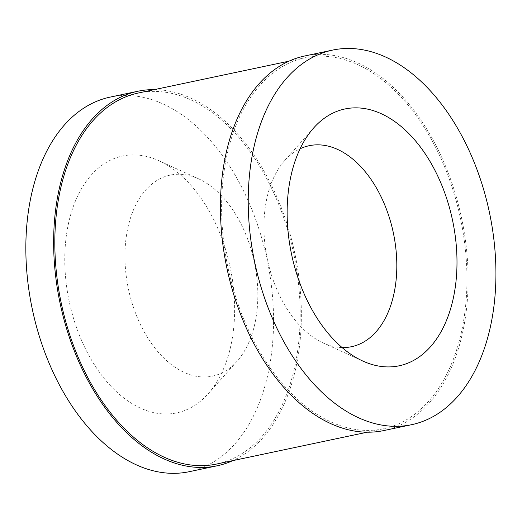 <?xml version="1.0" encoding="UTF-8"?>
<svg xmlns="http://www.w3.org/2000/svg" width="522" height="522" viewBox="0 0 522 522"><rect width="100%" height="100%" fill="white"/><g stroke="black" fill="none" stroke-linecap="round" stroke-linejoin="round"><path stroke-width="0.39" stroke-dasharray="2.61 1.96" d="M110.103 97.118A191.417 119.969 -101.9 0 1 270.905 281.736A191.417 119.969 -101.9 0 1 189.277 471.686M232.812 282.578A131.257 82.267 -101.9 0 1 208.134 393.797A131.257 82.267 -101.9 0 1 69.204 301.416A131.257 82.267 -101.9 0 1 158.864 160.711A131.257 82.267 -101.9 0 1 232.812 282.578M154.44 89.614A191.417 119.969 -101.9 0 1 298.701 275.864A191.417 119.969 -101.9 0 1 232.858 460.606M138.278 93.027A189.597 118.827 -101.9 0 1 297.547 275.89A189.597 118.827 -101.9 0 1 216.702 464.025M464.332 240.635A189.597 118.827 -101.9 0 1 383.481 428.771A189.597 118.827 -101.9 0 1 228.01 267.845A189.597 118.827 -101.9 0 1 305.063 57.772A189.597 118.827 -101.9 0 1 464.332 240.635M304.685 55.991A191.417 119.969 -101.9 0 1 465.48 240.609A191.417 119.969 -101.9 0 1 383.859 430.552M342.099 347.554A102.697 64.363 -101.9 0 1 323.196 342.987A102.697 64.363 -101.9 0 1 267.401 259.525A102.697 64.363 -101.9 0 1 284.647 160.619A102.697 64.363 -101.9 0 1 300.085 148.79M256.419 274.161A102.697 64.363 -101.9 0 1 237.112 361.185A102.697 64.363 -101.9 0 1 128.412 288.901A102.697 64.363 -101.9 0 1 198.562 178.811A102.697 64.363 -101.9 0 1 256.419 274.161M305.063 57.772L288.901 61.191M383.481 428.771L367.318 432.19M323.196 342.987L362.894 361.087M284.647 160.619L313.624 128.001M198.562 178.811L158.864 160.711M237.112 361.185L208.134 393.797"/><path stroke-width="0.78" d="M232.858 460.606A191.417 119.969 -101.9 0 1 217.074 465.807L189.277 471.686A191.417 119.969 -101.9 0 1 32.312 309.213A191.417 119.969 -101.9 0 1 110.103 97.118L137.906 91.246A191.417 119.969 -101.9 0 1 154.44 89.614M217.074 465.807A191.417 119.969 -101.9 0 1 60.108 303.341A191.417 119.969 -101.9 0 1 137.906 91.246M367.318 432.19L216.702 464.025A189.597 118.827 -101.9 0 1 61.231 303.099A189.597 118.827 -101.9 0 1 138.278 93.027L288.901 61.191M411.656 424.68L383.859 430.552A191.417 119.969 -101.9 0 1 226.894 268.086A191.417 119.969 -101.9 0 1 304.685 55.991L332.481 50.119A191.417 119.969 -101.9 0 1 493.283 234.737A191.417 119.969 -101.9 0 1 411.656 424.68A191.417 119.969 -101.9 0 1 254.69 262.207A191.417 119.969 -101.9 0 1 332.481 50.119M455.184 235.572A131.257 82.267 -101.9 0 1 362.894 361.087A131.257 82.267 -101.9 0 1 291.583 254.41A131.257 82.267 -101.9 0 1 313.624 128.001A131.257 82.267 -101.9 0 1 397.346 123.446A131.257 82.267 -101.9 0 1 455.184 235.572M300.085 148.79A102.697 64.363 -101.9 0 1 395.402 244.779A102.697 64.363 -101.9 0 1 342.099 347.554"/></g></svg>
